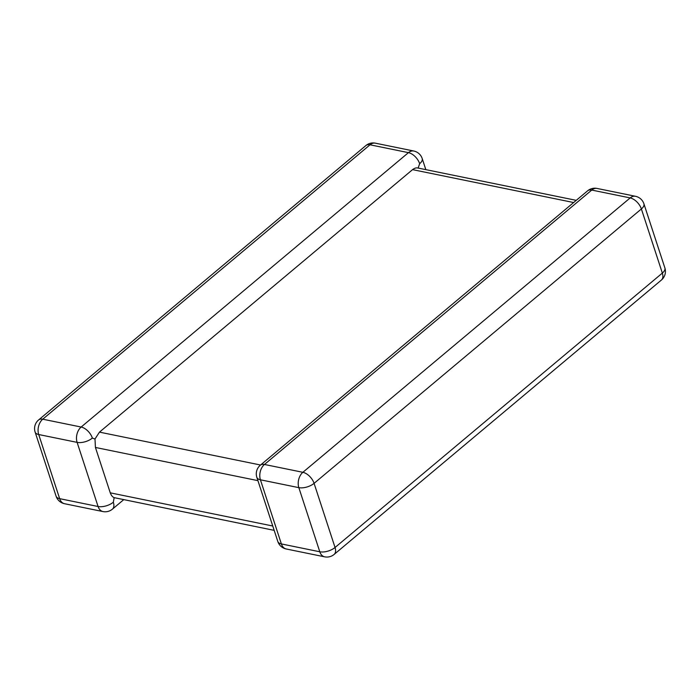 <?xml version="1.0" encoding="UTF-8"?>
<svg xmlns="http://www.w3.org/2000/svg" width="700" height="700" viewBox="0 0 700 700"><rect width="100%" height="100%" fill="white"/><g stroke="black" fill="none" stroke-linecap="round" stroke-linejoin="round"><path stroke-width="1.05" d="M573.65 202.536L412.562 169.636L99.47 432.127L260.566 465.019M92.365 438.078A11.235 5.372 161.9 0 1 77.114 442.374L38.701 434.525L59.658 498.662L98.079 506.502L77.114 442.374A11.235 7.56 -78.5 0 1 81.156 427.035L408.45 152.644L370.029 144.795L42.735 419.195L81.156 427.035A11.235 6.344 -130 0 1 92.365 438.078L94.99 439.014L99.47 432.127M257.924 480.637L95.428 447.457L110.259 492.835L272.755 526.015M412.562 169.636C414.619 168.061 416.474 167.545 418.119 168.105L419.659 163.686A11.235 6.344 50 0 0 408.45 152.644A11.235 7.56 -78.5 0 1 413.761 151.016A11.235 11.235 0 0 1 422.196 158.532A11.235 5.372 161.9 0 1 419.659 163.686M123.742 499.651L112.403 509.162A11.235 6.344 -130 0 0 113.33 502.215L114.153 497.648C112.534 497.026 111.239 495.425 110.259 492.835M95.428 447.457L94.99 439.014M274.172 530.364L114.153 497.648M635.486 196.289L597.065 188.44A11.235 7.56 -78.5 0 0 591.754 190.067A11.235 6.344 -130 0 0 587.597 190.838L260.304 465.238A11.235 6.344 50 0 1 264.451 464.468L302.873 472.308L630.175 197.916L591.754 190.067L264.451 464.468A11.235 7.56 -78.5 0 0 260.418 479.798L281.382 543.935L319.795 551.775L298.839 487.646L260.418 479.798A11.235 5.372 -18.1 0 1 256.839 477.339L277.804 541.468A11.235 5.372 -18.1 0 0 281.382 543.935A11.235 7.56 -78.5 0 0 286.239 548.984L324.651 556.832A11.235 7.56 -78.5 0 1 319.795 551.775A11.235 5.372 -18.1 0 0 335.046 547.488L662.349 273.088L641.384 208.959L314.081 483.35L335.046 547.488A11.235 6.344 -130 0 1 334.119 554.435L661.413 280.035A11.235 11.235 0 0 0 664.878 267.934L643.913 203.805A11.235 11.235 0 0 0 635.486 196.289A11.235 7.56 -78.5 0 0 630.175 197.916A11.235 6.344 50 0 1 641.384 208.959A11.235 5.372 -18.1 0 0 643.913 203.805M664.878 267.934A11.235 5.372 -18.1 0 1 662.349 273.088A11.235 6.344 50 0 1 661.413 280.035M314.081 483.35A11.235 6.344 -130 0 0 302.873 472.308A11.235 7.56 -78.5 0 0 298.839 487.646A11.235 5.372 -18.1 0 0 314.081 483.35M38.587 419.965A11.235 11.235 0 0 0 35.123 432.066A11.235 5.372 161.9 0 0 38.701 434.525A11.235 7.56 -78.5 0 1 42.735 419.195A11.235 6.344 -130 0 0 38.587 419.965L365.881 145.565A11.235 6.344 50 0 1 370.029 144.795A11.235 7.56 -78.5 0 1 375.349 143.168L413.761 151.016M113.33 502.215A11.235 5.372 161.9 0 1 98.079 506.502A11.235 7.56 -78.5 0 0 102.935 511.56A11.235 11.235 0 0 0 112.403 509.162M56.087 496.195A11.235 11.235 0 0 0 64.514 503.711A11.235 7.56 -78.5 0 1 59.658 498.662A11.235 5.372 161.9 0 1 56.087 496.195L35.123 432.066M324.651 556.832A11.235 11.235 0 0 0 334.119 554.435M277.804 541.468A11.235 11.235 0 0 0 286.239 548.984M597.065 188.44A11.235 11.235 0 0 0 587.597 190.838M260.304 465.238A11.235 11.235 0 0 0 256.839 477.339M422.196 158.532L425.828 169.636M375.349 143.168A11.235 11.235 0 0 0 365.881 145.565M64.514 503.711L102.935 511.56M417.637 167.965L576.258 200.349"/></g></svg>
